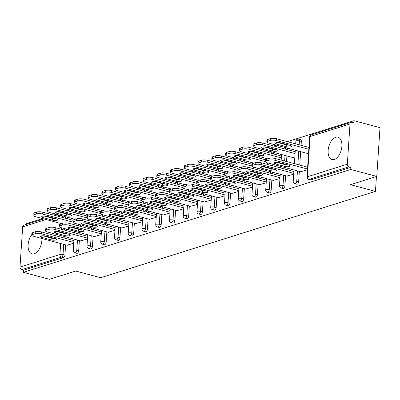 <?xml version="1.0" encoding="UTF-8"?>
<svg xmlns="http://www.w3.org/2000/svg" width="400" height="400" viewBox="0 0 400 400"><rect width="100%" height="100%" fill="white"/><g stroke="black" fill="none" stroke-linecap="round" stroke-linejoin="round"><path stroke-width="0.6" d="M335.74 137.305A11.565 6.455 -75 0 0 328.355 148.64A11.565 6.455 -75 0 0 332.01 159.565A11.565 6.455 -75 0 0 334.265 159.48A11.565 6.455 -75 0 0 341.655 148.14A11.565 6.455 -75 0 0 337.995 137.22A11.565 6.455 -75 0 0 335.74 137.305M38.085 231.52A11.565 6.455 -75 0 0 37.99 231.495A11.565 6.455 -75 0 0 35.735 231.58A11.565 6.455 -75 0 0 34.725 232.01M31.78 234.66A11.565 6.455 -75 0 0 28.085 246.195A11.565 6.455 -75 0 0 32.005 253.84A11.565 6.455 -75 0 0 34.26 253.755A11.565 6.455 -75 0 0 41.89 238.505M353.97 120.705L353.825 122.84L351.925 122.33A2.225 1.74 72.6 0 0 351.115 122.34A2.225 1.74 72.6 0 0 350 123.985L347.33 164.21A2.225 1.74 72.6 0 0 348.97 166.82L350.87 167.33L350.73 169.465L376.76 176.43L380 127.675L353.97 120.705L287.35 141.64M282.225 143.25L281.4 143.51M276.275 145.12L273.6 145.96M268.475 147.57L267.655 147.83M262.525 149.44L259.855 150.28M254.725 151.89L253.905 152.15M248.78 153.76L246.105 154.6M240.98 156.215L240.155 156.47M235.03 158.08L232.355 158.92M227.23 160.535L226.405 160.79M221.28 162.405L218.605 163.245M213.48 164.855L212.66 165.11M207.53 166.725L204.86 167.565M199.73 169.175L198.91 169.435M193.785 171.045L191.11 171.885M185.985 173.495L185.16 173.755M180.035 175.365L177.36 176.205M172.235 177.815L171.41 178.075M166.285 179.685L163.61 180.525M158.485 182.135L157.665 182.395M152.535 184.005L149.865 184.845M144.735 186.455L143.915 186.715M138.785 188.325L136.115 189.165M130.985 190.775L130.165 191.035M125.04 192.645L122.365 193.485M117.24 195.095L116.415 195.355M111.29 196.965L108.615 197.805M103.49 199.42L102.665 199.675M97.54 201.285L94.865 202.125M89.74 203.74L88.92 203.995M83.79 205.61L81.12 206.45M75.99 208.06L75.17 208.315M70.045 209.93L67.37 210.77M62.245 212.38L61.42 212.64M56.295 214.25L53.62 215.09M48.495 216.7L47.67 216.96M42.545 218.57L26.64 223.57L26.59 224.32M376.76 176.43L350.5 184.685L375.46 191.37L376.445 176.53M375.46 191.37L100.66 277.725L75.695 271.04L49.435 279.295L23.4 272.325L23.545 270.19L63.47 257.645L61.565 257.135L21.64 269.685L23.545 270.19M21.64 269.685A2.225 1.74 -107.4 0 1 20 267.075L22.67 226.845A2.225 1.74 -107.4 0 1 23.79 225.2L43.81 218.91M350.73 169.465L23.4 272.325M73.72 243.29L66.925 245.205M301.335 141.42L299.43 140.91A2.225 1.24 105 0 0 298.685 139.18L300.585 139.69A2.225 1.24 105 0 1 301.335 141.42L301.075 145.315M300.655 151.65L299.765 165.075M299.34 171.405L298.66 181.65A2.225 1.24 105 0 1 297.2 184.195A2.225 1.24 105 0 1 296.765 184.215L294.865 183.705A2.225 1.24 105 0 0 295.295 183.69A2.225 1.24 -75 0 0 296.76 181.14L298.66 181.65M350.87 167.33L310.945 179.875A2.225 1.24 105 0 1 310.515 179.895L308.61 179.385A2.225 1.24 105 0 0 309.045 179.365L310.945 179.875M67.47 213.78A2.225 1.24 105 0 1 67.575 214.185M67.445 217.235L67.345 218.765M66.655 229.13L66.555 230.66M66.36 233.59L66.335 233.955M66.135 236.995L66.03 238.52M65.61 244.855L64.93 255.1A2.225 1.24 105 0 1 63.47 257.645M286.905 176.08L293.7 174.16M273.7 148.97A2.225 1.24 105 0 1 273.81 149.38M273.68 152.425L273.575 153.955M272.89 164.325L272.785 165.85M272.595 168.785L272.57 169.145M272.365 172.185L272.265 173.715M271.845 180.045L271.165 190.29A2.225 1.24 105 0 1 269.7 192.84A2.225 1.24 105 0 1 269.265 192.855L267.365 192.345A2.225 1.24 105 0 0 267.8 192.33A2.225 1.24 -75 0 0 269.26 189.78L271.165 190.29M259.41 184.72L266.2 182.805M246.205 157.61A2.225 1.24 105 0 1 246.31 158.02M246.18 161.07L246.08 162.595M245.39 172.965L245.29 174.495M245.095 177.425L245.07 177.79M244.87 180.825L244.765 182.355M244.345 188.69L243.665 198.93A2.225 1.24 105 0 1 242.205 201.48A2.225 1.24 105 0 1 241.77 201.495L239.865 200.985A2.225 1.24 105 0 0 240.3 200.97A2.225 1.24 -75 0 0 241.765 198.42L243.665 198.93M231.91 193.36L238.705 191.445M218.705 166.255A2.225 1.24 105 0 1 218.815 166.66M218.685 169.71L218.58 171.24M217.895 181.605L217.79 183.135M217.595 186.065L217.575 186.43M217.37 189.47L217.27 190.995M216.85 197.33L216.17 207.57A2.225 1.24 105 0 1 214.705 210.12A2.225 1.24 105 0 1 214.27 210.135L212.37 209.625A2.225 1.24 105 0 0 212.805 209.61A2.225 1.24 -75 0 0 214.265 207.065L216.17 207.57M204.415 202L211.205 200.085M191.21 174.895A2.225 1.24 105 0 1 191.315 175.3M191.185 178.35L191.085 179.88M190.395 190.245L190.295 191.775M190.1 194.705L190.075 195.07M189.875 198.11L189.77 199.635M189.35 205.97L188.67 216.215A2.225 1.24 105 0 1 187.205 218.76A2.225 1.24 105 0 1 186.775 218.775L184.87 218.27A2.225 1.24 105 0 0 185.305 218.25A2.225 1.24 -75 0 0 186.77 215.705L188.67 216.215M176.915 210.645L183.71 208.725M163.71 183.535A2.225 1.24 105 0 1 163.815 183.945M163.69 186.99L163.585 188.52M162.9 198.89L162.795 200.415M162.6 203.35L162.58 203.71M162.375 206.75L162.275 208.28M161.855 214.61L161.175 224.855A2.225 1.24 105 0 1 159.71 227.4A2.225 1.24 105 0 1 159.275 227.42L157.375 226.91A2.225 1.24 105 0 0 157.81 226.895A2.225 1.24 -75 0 0 159.27 224.345L161.175 224.855M149.42 219.285L156.21 217.365M136.21 192.175A2.225 1.24 105 0 1 136.32 192.585M136.19 195.63L136.09 197.16M135.4 207.53L135.3 209.055M135.105 211.99L135.08 212.35M134.88 215.39L134.775 216.92M134.355 223.255L133.675 233.495A2.225 1.24 105 0 1 132.21 236.045A2.225 1.24 105 0 1 131.78 236.06L129.875 235.55A2.225 1.24 105 0 0 130.31 235.535A2.225 1.24 -75 0 0 131.775 232.985L133.675 233.495M121.92 227.925L128.715 226.01M108.715 200.815A2.225 1.24 105 0 1 108.82 201.225M108.695 204.275L108.59 205.8M107.905 216.17L107.8 217.7M107.605 220.63L107.58 220.995M107.38 224.03L107.28 225.56M106.86 231.895L106.18 242.135A2.225 1.24 105 0 1 104.715 244.685A2.225 1.24 105 0 1 104.28 244.7L102.38 244.19A2.225 1.24 105 0 0 102.81 244.175A2.225 1.24 -75 0 0 104.275 241.625L106.18 242.135M94.425 236.565L101.215 234.65M81.215 209.46A2.225 1.24 105 0 1 81.325 209.865M81.195 212.915L81.095 214.445M80.405 224.81L80.305 226.34M80.11 229.27L80.085 229.635M79.885 232.675L79.78 234.2M79.36 240.535L78.68 250.78A2.225 1.24 105 0 1 77.215 253.325A2.225 1.24 105 0 1 76.785 253.34L74.88 252.83A2.225 1.24 105 0 0 75.315 252.815A2.225 1.24 -75 0 0 76.78 250.27L78.68 250.78M80.675 240.885L87.465 238.97M94.965 205.135A2.225 1.24 105 0 1 95.075 205.545M94.945 208.595L94.84 210.12M94.155 220.49L94.05 222.02M93.86 224.95L93.835 225.315M93.63 228.35L93.53 229.88M93.11 236.215L92.43 246.455A2.225 1.24 105 0 1 90.965 249.005A2.225 1.24 105 0 1 90.53 249.02L88.63 248.51A2.225 1.24 105 0 0 89.065 248.495A2.225 1.24 -75 0 0 90.525 245.95L92.43 246.455M108.17 232.245L114.965 230.33M122.465 196.495A2.225 1.24 105 0 1 122.57 196.905M122.44 199.955L122.34 201.48M121.65 211.85L121.55 213.38M121.355 216.31L121.33 216.67M121.13 219.71L121.03 221.24M120.605 227.575L119.925 237.815A2.225 1.24 105 0 1 118.465 240.365A2.225 1.24 105 0 1 118.03 240.38L116.13 239.87A2.225 1.24 105 0 0 116.56 239.855A2.225 1.24 -75 0 0 118.025 237.305L119.925 237.815M135.67 223.605L142.465 221.69M149.96 187.855A2.225 1.24 105 0 1 150.07 188.265M149.94 191.31L149.84 192.84M149.15 203.21L149.05 204.735M148.855 207.67L148.83 208.03M148.625 211.07L148.525 212.6M148.105 218.93L147.425 229.175A2.225 1.24 105 0 1 145.96 231.725A2.225 1.24 105 0 1 145.525 231.74L143.625 231.23A2.225 1.24 105 0 0 144.06 231.215A2.225 1.24 -75 0 0 145.525 228.665L147.425 229.175M163.17 214.965L169.96 213.045M177.46 179.215A2.225 1.24 105 0 1 177.565 179.625M177.435 182.67L177.335 184.2M176.645 194.565L176.545 196.095M176.35 199.025L176.325 199.39M176.125 202.43L176.025 203.96M175.605 210.29L174.92 220.535A2.225 1.24 105 0 1 173.46 223.08A2.225 1.24 105 0 1 173.025 223.1L171.125 222.59A2.225 1.24 105 0 0 171.555 222.57A2.225 1.24 -75 0 0 173.02 220.025L174.92 220.535M190.665 206.32L197.46 204.405M204.955 170.575A2.225 1.24 105 0 1 205.065 170.98M204.935 174.03L204.835 175.56M204.145 185.925L204.045 187.455M203.85 190.385L203.825 190.75M203.62 193.79L203.52 195.315M203.1 201.65L202.42 211.895A2.225 1.24 105 0 1 200.955 214.44A2.225 1.24 105 0 1 200.525 214.455L198.62 213.95A2.225 1.24 105 0 0 199.055 213.93A2.225 1.24 -75 0 0 200.52 211.385L202.42 211.895M218.165 197.68L224.955 195.765M232.455 161.93A2.225 1.24 105 0 1 232.56 162.34M232.43 165.39L232.33 166.915M231.64 177.285L231.54 178.815M231.345 181.745L231.32 182.11M231.12 185.145L231.02 186.675M230.6 193.01L229.92 203.25A2.225 1.24 105 0 1 228.455 205.8A2.225 1.24 105 0 1 228.02 205.815L226.12 205.305A2.225 1.24 105 0 0 226.55 205.29A2.225 1.24 -75 0 0 228.015 202.745L229.92 203.25M245.66 189.04L252.455 187.125M259.95 153.29A2.225 1.24 105 0 1 260.06 153.7M259.93 156.75L259.83 158.275M259.14 168.645L259.04 170.175M258.845 173.105L258.82 173.465M258.62 176.505L258.515 178.035M258.095 184.37L257.415 194.61A2.225 1.24 105 0 1 255.95 197.16A2.225 1.24 105 0 1 255.52 197.175L253.615 196.665A2.225 1.24 105 0 0 254.05 196.65A2.225 1.24 -75 0 0 255.515 194.1L257.415 194.61M273.16 180.4L279.95 178.48M287.45 144.65A2.225 1.24 105 0 1 287.555 145.06M287.43 148.105L287.325 149.635M286.905 155.97L286.535 161.53M286.34 164.465L286.315 164.825M286.115 167.865L286.015 169.395M285.595 175.725L284.915 185.97A2.225 1.24 105 0 1 283.45 188.515A2.225 1.24 105 0 1 283.015 188.535L281.115 188.025A2.225 1.24 105 0 0 281.545 188.01A2.225 1.24 -75 0 0 283.01 185.46L284.915 185.97M300.655 171.76L307.45 169.84M54.27 238.355A3.41 0.945 3.8 0 1 51.25 238.025L42.77 235.755M32.74 232.635L32.62 234.485A4.45 1.235 -176.2 0 0 31.745 235.145L31.87 233.295A4.45 1.235 3.8 0 1 32.74 232.635L35.3 231.83A4.45 1.235 3.8 0 1 41.51 231.955L41.385 233.805L73.775 242.475M73.895 240.625L41.51 231.955M67.3 245.305L33.54 236.27A4.45 1.235 -176.2 0 1 31.745 235.145M32.62 234.485L35.175 233.68L35.3 231.83M45.79 236.085L55.18 238.6A3.41 0.945 3.8 0 1 56.555 239.465A3.41 0.945 3.8 0 1 54.655 240.18A3.41 0.945 3.8 0 1 51.125 239.875L41.735 237.36A3.41 0.945 3.8 0 1 40.36 236.495A3.41 0.945 3.8 0 1 42.26 235.78A3.41 0.945 3.8 0 1 45.79 236.085M41.385 233.805A4.45 1.235 -176.2 0 0 35.175 233.68M56.495 218.84L47.1 216.325A3.41 0.945 -176.2 0 0 43.575 216.02A3.41 0.945 -176.2 0 0 41.675 216.74A3.41 0.945 -176.2 0 0 43.05 217.6L52.44 220.115A3.41 0.945 -176.2 0 0 55.97 220.42A3.41 0.945 -176.2 0 0 57.87 219.705A3.41 0.945 -176.2 0 0 56.495 218.84M72.995 222.155L42.695 214.045A4.45 1.235 -176.2 0 0 36.485 213.92L33.93 214.725A4.45 1.235 -176.2 0 0 33.06 215.385A4.45 1.235 -176.2 0 0 34.855 216.51L61.42 223.625M73.12 220.31L42.82 212.195L42.695 214.045M36.485 213.92L36.61 212.075L34.055 212.875L33.93 214.725M44.08 215.995L52.56 218.27A3.41 0.945 -176.2 0 0 55.585 218.6M36.61 212.075A4.45 1.235 3.8 0 1 42.82 212.195M33.06 215.385L33.18 213.535A4.45 1.235 3.8 0 1 34.055 212.875M68.02 234.035A3.41 0.945 3.8 0 1 65 233.705L56.52 231.435M46.49 228.315L46.37 230.16A4.45 1.235 -176.2 0 0 45.495 230.82L45.62 228.975A4.45 1.235 3.8 0 1 46.49 228.315L49.045 227.51A4.45 1.235 3.8 0 1 55.255 227.635L55.135 229.485L87.52 238.155M87.645 236.305L55.255 227.635M81.05 240.985L47.29 231.95A4.45 1.235 -176.2 0 1 45.495 230.82M46.37 230.16L48.925 229.36L49.045 227.51M59.54 231.765L68.93 234.28A3.41 0.945 3.8 0 1 70.305 235.145A3.41 0.945 3.8 0 1 68.405 235.86A3.41 0.945 3.8 0 1 64.875 235.555L55.485 233.04A3.41 0.945 3.8 0 1 54.11 232.175A3.41 0.945 3.8 0 1 56.01 231.46A3.41 0.945 3.8 0 1 59.54 231.765M55.135 229.485A4.45 1.235 -176.2 0 0 48.925 229.36M81.77 229.715A3.41 0.945 3.8 0 1 78.745 229.385L70.265 227.115M60.24 223.995L60.115 225.84A4.45 1.235 -176.2 0 0 59.245 226.5L59.365 224.655A4.45 1.235 3.8 0 1 60.24 223.995L62.795 223.19A4.45 1.235 3.8 0 1 69.005 223.315L68.885 225.165L101.27 233.835M101.395 231.985L69.005 223.315M94.8 236.665L61.04 227.625A4.45 1.235 -176.2 0 1 59.245 226.5M60.115 225.84L62.675 225.04L62.795 223.19M73.29 227.445L82.68 229.96A3.41 0.945 3.8 0 1 84.055 230.82A3.41 0.945 3.8 0 1 82.155 231.54A3.41 0.945 3.8 0 1 78.625 231.235L69.235 228.72A3.41 0.945 3.8 0 1 67.86 227.855A3.41 0.945 3.8 0 1 69.76 227.14A3.41 0.945 3.8 0 1 73.29 227.445M68.885 225.165A4.45 1.235 -176.2 0 0 62.675 225.04M95.515 225.395A3.41 0.945 3.8 0 1 92.495 225.065L84.015 222.795M73.99 219.675L73.865 221.52A4.45 1.235 -176.2 0 0 72.995 222.18L73.115 220.335A4.45 1.235 3.8 0 1 73.99 219.675L76.545 218.87A4.45 1.235 3.8 0 1 82.755 218.995L82.63 220.84L115.02 229.515M115.14 227.665L82.755 218.995M108.545 232.345L74.79 223.305A4.45 1.235 -176.2 0 1 72.995 222.18M73.865 221.52L76.42 220.72L76.545 218.87M87.035 223.125L96.425 225.64A3.41 0.945 3.8 0 1 97.805 226.5A3.41 0.945 3.8 0 1 95.9 227.22A3.41 0.945 3.8 0 1 92.375 226.91L82.985 224.4A3.41 0.945 3.8 0 1 81.605 223.535A3.41 0.945 3.8 0 1 83.505 222.82A3.41 0.945 3.8 0 1 87.035 223.125M82.63 220.84A4.45 1.235 -176.2 0 0 76.42 220.72M109.265 221.075A3.41 0.945 3.8 0 1 106.245 220.745L97.765 218.475M87.735 215.355L87.615 217.2A4.45 1.235 -176.2 0 0 86.74 217.86L86.865 216.015A4.45 1.235 3.8 0 1 87.735 215.355L90.295 214.55A4.45 1.235 3.8 0 1 96.505 214.675L96.38 216.52L128.77 225.195M128.89 223.345L96.505 214.675M122.295 228.025L88.535 218.985A4.45 1.235 -176.2 0 1 86.74 217.86M87.615 217.2L90.17 216.4L90.295 214.55M100.785 218.805L110.175 221.32A3.41 0.945 3.8 0 1 111.55 222.18A3.41 0.945 3.8 0 1 109.65 222.895A3.41 0.945 3.8 0 1 106.12 222.59L96.73 220.08A3.41 0.945 3.8 0 1 95.355 219.215A3.41 0.945 3.8 0 1 97.255 218.5A3.41 0.945 3.8 0 1 100.785 218.805M96.38 216.52A4.45 1.235 -176.2 0 0 90.17 216.4M123.015 216.755A3.41 0.945 3.8 0 1 119.995 216.425L111.515 214.155M101.485 211.03L101.365 212.88A4.45 1.235 -176.2 0 0 100.49 213.54L100.615 211.69A4.45 1.235 3.8 0 1 101.485 211.03L104.04 210.23A4.45 1.235 3.8 0 1 110.25 210.355L110.13 212.2L142.515 220.875M142.64 219.025L110.25 210.355M136.045 223.705L102.285 214.665A4.45 1.235 -176.2 0 1 100.49 213.54M101.365 212.88L103.92 212.075L104.04 210.23M114.535 214.485L123.925 216.995A3.41 0.945 3.8 0 1 125.3 217.86A3.41 0.945 3.8 0 1 123.4 218.575A3.41 0.945 3.8 0 1 119.87 218.27L110.48 215.755A3.41 0.945 3.8 0 1 109.105 214.895A3.41 0.945 3.8 0 1 111.005 214.18A3.41 0.945 3.8 0 1 114.535 214.485M110.13 212.2A4.45 1.235 -176.2 0 0 103.92 212.075M70.24 214.52L60.85 212.005A3.41 0.945 -176.2 0 0 57.32 211.7A3.41 0.945 -176.2 0 0 55.42 212.42A3.41 0.945 -176.2 0 0 56.795 213.28L66.19 215.795A3.41 0.945 -176.2 0 0 69.715 216.1A3.41 0.945 -176.2 0 0 71.62 215.385A3.41 0.945 -176.2 0 0 70.24 214.52M86.745 217.835L56.445 209.725A4.45 1.235 -176.2 0 0 50.235 209.6L47.68 210.405A4.45 1.235 -176.2 0 0 46.81 211.065A4.45 1.235 -176.2 0 0 48.6 212.19L75.17 219.305M86.865 215.99L56.57 207.875L56.445 209.725M50.235 209.6L50.36 207.755L47.805 208.555L47.68 210.405M57.83 211.675L66.31 213.945A3.41 0.945 -176.2 0 0 69.33 214.275M50.36 207.755A4.45 1.235 3.8 0 1 56.57 207.875M46.81 211.065L46.93 209.215A4.45 1.235 3.8 0 1 47.805 208.555M83.99 210.2L74.6 207.685A3.41 0.945 -176.2 0 0 71.07 207.38A3.41 0.945 -176.2 0 0 69.17 208.095A3.41 0.945 -176.2 0 0 70.545 208.96L79.935 211.475A3.41 0.945 -176.2 0 0 83.465 211.78A3.41 0.945 -176.2 0 0 85.365 211.065A3.41 0.945 -176.2 0 0 83.99 210.2M100.495 213.515L70.195 205.405A4.45 1.235 -176.2 0 0 63.985 205.28L61.43 206.085A4.45 1.235 -176.2 0 0 60.555 206.745A4.45 1.235 -176.2 0 0 62.35 207.87L88.92 214.98M100.615 211.67L70.32 203.555L70.195 205.405M63.985 205.28L64.11 203.43L61.55 204.235L61.43 206.085M71.58 207.355L80.06 209.625A3.41 0.945 -176.2 0 0 83.08 209.955M64.11 203.43A4.45 1.235 3.8 0 1 70.32 203.555M60.555 206.745L60.68 204.895A4.45 1.235 3.8 0 1 61.55 204.235M97.74 205.88L88.35 203.365A3.41 0.945 -176.2 0 0 84.82 203.06A3.41 0.945 -176.2 0 0 82.92 203.775A3.41 0.945 -176.2 0 0 84.295 204.64L93.685 207.155A3.41 0.945 -176.2 0 0 97.215 207.46A3.41 0.945 -176.2 0 0 99.115 206.745A3.41 0.945 -176.2 0 0 97.74 205.88M114.24 209.195L83.945 201.085A4.45 1.235 -176.2 0 0 77.735 200.96L75.18 201.765A4.45 1.235 -176.2 0 0 74.305 202.425A4.45 1.235 -176.2 0 0 76.1 203.55L102.665 210.66M114.365 207.35L84.065 199.235L83.945 201.085M77.735 200.96L77.855 199.11L75.3 199.915L75.18 201.765M85.33 203.035L93.81 205.305A3.41 0.945 -176.2 0 0 96.83 205.635M77.855 199.11A4.45 1.235 3.8 0 1 84.065 199.235M74.305 202.425L74.43 200.575A4.45 1.235 3.8 0 1 75.3 199.915M111.49 201.56L102.1 199.045A3.41 0.945 -176.2 0 0 98.57 198.74A3.41 0.945 -176.2 0 0 96.67 199.455A3.41 0.945 -176.2 0 0 98.045 200.32L107.435 202.835A3.41 0.945 -176.2 0 0 110.965 203.14A3.41 0.945 -176.2 0 0 112.865 202.42A3.41 0.945 -176.2 0 0 111.49 201.56M127.99 204.875L97.695 196.765A4.45 1.235 -176.2 0 0 91.485 196.64L88.925 197.44A4.45 1.235 -176.2 0 0 88.055 198.1A4.45 1.235 -176.2 0 0 89.85 199.23L116.415 206.34M128.115 203.025L97.815 194.915L97.695 196.765M91.485 196.64L91.605 194.79L89.05 195.595L88.925 197.44M99.075 198.715L107.555 200.985A3.41 0.945 -176.2 0 0 110.58 201.315M91.605 194.79A4.45 1.235 3.8 0 1 97.815 194.915M88.055 198.1L88.175 196.255A4.45 1.235 3.8 0 1 89.05 195.595M125.235 197.24L115.845 194.725A3.41 0.945 -176.2 0 0 112.315 194.42A3.41 0.945 -176.2 0 0 110.415 195.135A3.41 0.945 -176.2 0 0 111.795 196L121.185 198.515A3.41 0.945 -176.2 0 0 124.71 198.82A3.41 0.945 -176.2 0 0 126.615 198.1A3.41 0.945 -176.2 0 0 125.235 197.24M141.74 200.555L111.44 192.445A4.45 1.235 -176.2 0 0 105.23 192.32L102.675 193.12A4.45 1.235 -176.2 0 0 101.805 193.78A4.45 1.235 -176.2 0 0 103.6 194.905L130.165 202.02M141.865 198.705L111.565 190.595L111.44 192.445M105.23 192.32L105.355 190.47L102.8 191.275L102.675 193.12M112.825 194.395L121.305 196.665A3.41 0.945 -176.2 0 0 124.325 196.995M105.355 190.47A4.45 1.235 3.8 0 1 111.565 190.595M101.805 193.78L101.925 191.935A4.45 1.235 3.8 0 1 102.8 191.275M136.765 212.435A3.41 0.945 3.8 0 1 133.74 212.105L125.26 209.83M115.235 206.71L115.11 208.56A4.45 1.235 -176.2 0 0 114.24 209.22L114.365 207.37A4.45 1.235 3.8 0 1 115.235 206.71L117.79 205.91A4.45 1.235 3.8 0 1 124 206.035L123.88 207.88L156.265 216.55M156.39 214.705L124 206.035M149.795 219.385L116.035 210.345A4.45 1.235 -176.2 0 1 114.24 209.22M115.11 208.56L117.67 207.755L117.79 205.91M128.285 210.165L137.675 212.675A3.41 0.945 3.8 0 1 139.05 213.54A3.41 0.945 3.8 0 1 137.15 214.255A3.41 0.945 3.8 0 1 133.62 213.95L124.23 211.435A3.41 0.945 3.8 0 1 122.855 210.575A3.41 0.945 3.8 0 1 124.755 209.855A3.41 0.945 3.8 0 1 128.285 210.165M123.88 207.88A4.45 1.235 -176.2 0 0 117.67 207.755M138.985 192.92L129.595 190.405A3.41 0.945 -176.2 0 0 126.065 190.1A3.41 0.945 -176.2 0 0 124.165 190.815A3.41 0.945 -176.2 0 0 125.54 191.68L134.93 194.19A3.41 0.945 -176.2 0 0 138.46 194.5A3.41 0.945 -176.2 0 0 140.36 193.78A3.41 0.945 -176.2 0 0 138.985 192.92M155.49 196.235L125.19 188.12A4.45 1.235 -176.2 0 0 118.98 188L116.425 188.8A4.45 1.235 -176.2 0 0 115.55 189.46A4.45 1.235 -176.2 0 0 117.345 190.585L143.915 197.7M155.61 194.385L125.315 186.275L125.19 188.12M118.98 188L119.105 186.15L116.545 186.955L116.425 188.8M126.575 190.075L135.055 192.345A3.41 0.945 -176.2 0 0 138.075 192.675M119.105 186.15A4.45 1.235 3.8 0 1 125.315 186.275M115.55 189.46L115.675 187.615A4.45 1.235 3.8 0 1 116.545 186.955M150.51 208.115A3.41 0.945 3.8 0 1 147.49 207.78L139.01 205.51M128.985 202.39L128.86 204.24A4.45 1.235 -176.2 0 0 127.99 204.9L128.11 203.05A4.45 1.235 3.8 0 1 128.985 202.39L131.54 201.59A4.45 1.235 3.8 0 1 137.75 201.71L137.625 203.56L170.015 212.23M170.135 210.385L137.75 201.71M163.54 215.065L129.785 206.025A4.45 1.235 -176.2 0 1 127.99 204.9M128.86 204.24L131.415 203.435L131.54 201.59M142.03 205.84L151.42 208.355A3.41 0.945 3.8 0 1 152.8 209.22A3.41 0.945 3.8 0 1 150.9 209.935A3.41 0.945 3.8 0 1 147.37 209.63L137.98 207.115A3.41 0.945 3.8 0 1 136.6 206.255A3.41 0.945 3.8 0 1 138.505 205.535A3.41 0.945 3.8 0 1 142.03 205.84M137.625 203.56A4.45 1.235 -176.2 0 0 131.415 203.435M152.735 188.6L143.345 186.085A3.41 0.945 -176.2 0 0 139.815 185.78A3.41 0.945 -176.2 0 0 137.915 186.495A3.41 0.945 -176.2 0 0 139.29 187.36L148.68 189.87A3.41 0.945 -176.2 0 0 152.21 190.175A3.41 0.945 -176.2 0 0 154.11 189.46A3.41 0.945 -176.2 0 0 152.735 188.6M169.235 191.915L138.94 183.8A4.45 1.235 -176.2 0 0 132.73 183.68L130.175 184.48A4.45 1.235 -176.2 0 0 129.3 185.14A4.45 1.235 -176.2 0 0 131.095 186.265L157.66 193.38M169.36 190.065L139.06 181.955L138.94 183.8M132.73 183.68L132.85 181.83L130.295 182.635L130.175 184.48M140.325 185.755L148.805 188.025A3.41 0.945 -176.2 0 0 151.825 188.355M132.85 181.83A4.45 1.235 3.8 0 1 139.06 181.955M129.3 185.14L129.425 183.295A4.45 1.235 3.8 0 1 130.295 182.635M164.26 203.79A3.41 0.945 3.8 0 1 161.24 203.46L152.76 201.19M142.735 198.07L142.61 199.92A4.45 1.235 -176.2 0 0 141.735 200.58L141.86 198.73A4.45 1.235 3.8 0 1 142.735 198.07L145.29 197.27A4.45 1.235 3.8 0 1 151.5 197.39L151.375 199.24L183.765 207.91M183.885 206.065L151.5 197.39M177.29 210.745L143.53 201.705A4.45 1.235 -176.2 0 1 141.735 200.58M142.61 199.92L145.165 199.115L145.29 197.27M155.78 201.52L165.17 204.035A3.41 0.945 3.8 0 1 166.545 204.9A3.41 0.945 3.8 0 1 164.645 205.615A3.41 0.945 3.8 0 1 161.115 205.31L151.725 202.795A3.41 0.945 3.8 0 1 150.35 201.935A3.41 0.945 3.8 0 1 152.25 201.215A3.41 0.945 3.8 0 1 155.78 201.52M151.375 199.24A4.45 1.235 -176.2 0 0 145.165 199.115M166.485 184.275L157.095 181.765A3.41 0.945 -176.2 0 0 153.565 181.46A3.41 0.945 -176.2 0 0 151.665 182.175A3.41 0.945 -176.2 0 0 153.04 183.035L162.43 185.55A3.41 0.945 -176.2 0 0 165.96 185.855A3.41 0.945 -176.2 0 0 167.86 185.14A3.41 0.945 -176.2 0 0 166.485 184.275M182.985 187.595L152.69 179.48A4.45 1.235 -176.2 0 0 146.48 179.355L143.92 180.16A4.45 1.235 -176.2 0 0 143.05 180.82A4.45 1.235 -176.2 0 0 144.845 181.945L171.41 189.06M183.11 185.745L152.81 177.635L152.69 179.48M146.48 179.355L146.6 177.51L144.045 178.31L143.92 180.16M154.07 181.435L162.55 183.705A3.41 0.945 -176.2 0 0 165.575 184.035M146.6 177.51A4.45 1.235 3.8 0 1 152.81 177.635M143.05 180.82L143.175 178.97A4.45 1.235 3.8 0 1 144.045 178.31M178.01 199.47A3.41 0.945 3.8 0 1 174.99 199.14L166.51 196.87M156.48 193.75L156.36 195.6A4.45 1.235 -176.2 0 0 155.485 196.26L155.61 194.41A4.45 1.235 3.8 0 1 156.48 193.75L159.035 192.945A4.45 1.235 3.8 0 1 165.245 193.07L165.125 194.92L197.51 203.59M197.635 201.745L165.245 193.07M191.04 206.42L157.28 197.385A4.45 1.235 -176.2 0 1 155.485 196.26M156.36 195.6L158.915 194.795L159.035 192.945M169.53 197.2L178.92 199.715A3.41 0.945 3.8 0 1 180.295 200.58A3.41 0.945 3.8 0 1 178.395 201.295A3.41 0.945 3.8 0 1 174.865 200.99L165.475 198.475A3.41 0.945 3.8 0 1 164.1 197.61A3.41 0.945 3.8 0 1 166 196.895A3.41 0.945 3.8 0 1 169.53 197.2M165.125 194.92A4.45 1.235 -176.2 0 0 158.915 194.795M180.235 179.955L170.84 177.445A3.41 0.945 -176.2 0 0 167.315 177.135A3.41 0.945 -176.2 0 0 165.41 177.855A3.41 0.945 -176.2 0 0 166.79 178.715L176.18 181.23A3.41 0.945 -176.2 0 0 179.71 181.535A3.41 0.945 -176.2 0 0 181.61 180.82A3.41 0.945 -176.2 0 0 180.235 179.955M196.735 183.27L166.435 175.16A4.45 1.235 -176.2 0 0 160.225 175.035L157.67 175.84A4.45 1.235 -176.2 0 0 156.8 176.5A4.45 1.235 -176.2 0 0 158.595 177.625L185.16 184.74M196.86 181.425L166.56 173.31L166.435 175.16M160.225 175.035L160.35 173.19L157.795 173.99L157.67 175.84M167.82 177.11L176.3 179.385A3.41 0.945 -176.2 0 0 179.32 179.715M160.35 173.19A4.45 1.235 3.8 0 1 166.56 173.31M156.8 176.5L156.92 174.65A4.45 1.235 3.8 0 1 157.795 173.99M191.76 195.15A3.41 0.945 3.8 0 1 188.74 194.82L180.255 192.55M170.23 189.43L170.11 191.28A4.45 1.235 -176.2 0 0 169.235 191.94L169.36 190.09A4.45 1.235 3.8 0 1 170.23 189.43L172.785 188.625A4.45 1.235 3.8 0 1 178.995 188.75L178.875 190.6L211.26 199.27M211.385 197.42L178.995 188.75M204.79 202.1L171.03 193.065A4.45 1.235 -176.2 0 1 169.235 191.94M170.11 191.28L172.665 190.475L172.785 188.625M183.28 192.88L192.67 195.395A3.41 0.945 3.8 0 1 194.045 196.26A3.41 0.945 3.8 0 1 192.145 196.975A3.41 0.945 3.8 0 1 188.615 196.67L179.225 194.155A3.41 0.945 3.8 0 1 177.85 193.29A3.41 0.945 3.8 0 1 179.75 192.575A3.41 0.945 3.8 0 1 183.28 192.88M178.875 190.6A4.45 1.235 -176.2 0 0 172.665 190.475M193.98 175.635L184.59 173.12A3.41 0.945 -176.2 0 0 181.06 172.815A3.41 0.945 -176.2 0 0 179.16 173.535A3.41 0.945 -176.2 0 0 180.535 174.395L189.925 176.91A3.41 0.945 -176.2 0 0 193.455 177.215A3.41 0.945 -176.2 0 0 195.355 176.5A3.41 0.945 -176.2 0 0 193.98 175.635M210.485 178.95L180.185 170.84A4.45 1.235 -176.2 0 0 173.975 170.715L171.42 171.52A4.45 1.235 -176.2 0 0 170.55 172.18A4.45 1.235 -176.2 0 0 172.34 173.305L198.91 180.42M210.605 177.105L180.31 168.99L180.185 170.84M173.975 170.715L174.1 168.87L171.545 169.67L171.42 171.52M181.57 172.79L190.05 175.06A3.41 0.945 -176.2 0 0 193.07 175.395M174.1 168.87A4.45 1.235 3.8 0 1 180.31 168.99M170.55 172.18L170.67 170.33A4.45 1.235 3.8 0 1 171.545 169.67M205.51 190.83A3.41 0.945 3.8 0 1 202.485 190.5L194.005 188.23M183.98 185.11L183.855 186.955A4.45 1.235 -176.2 0 0 182.985 187.615L183.105 185.77A4.45 1.235 3.8 0 1 183.98 185.11L186.535 184.305A4.45 1.235 3.8 0 1 192.745 184.43L192.62 186.28L225.01 194.95M225.135 193.1L192.745 184.43M218.535 197.78L184.78 188.745A4.45 1.235 -176.2 0 1 182.985 187.615M183.855 186.955L186.41 186.155L186.535 184.305M197.025 188.56L206.42 191.075A3.41 0.945 3.8 0 1 207.795 191.935A3.41 0.945 3.8 0 1 205.895 192.655A3.41 0.945 3.8 0 1 202.365 192.35L192.975 189.835A3.41 0.945 3.8 0 1 191.6 188.97A3.41 0.945 3.8 0 1 193.5 188.255A3.41 0.945 3.8 0 1 197.025 188.56M192.62 186.28A4.45 1.235 -176.2 0 0 186.41 186.155M207.73 171.315L198.34 168.8A3.41 0.945 -176.2 0 0 194.81 168.495A3.41 0.945 -176.2 0 0 192.91 169.215A3.41 0.945 -176.2 0 0 194.285 170.075L203.675 172.59A3.41 0.945 -176.2 0 0 207.205 172.895A3.41 0.945 -176.2 0 0 209.105 172.18A3.41 0.945 -176.2 0 0 207.73 171.315M224.23 174.63L193.935 166.52A4.45 1.235 -176.2 0 0 187.725 166.395L185.17 167.2A4.45 1.235 -176.2 0 0 184.295 167.86A4.45 1.235 -176.2 0 0 186.09 168.985L212.655 176.095M224.355 172.785L194.06 164.67L193.935 166.52M187.725 166.395L187.85 164.55L185.29 165.35L185.17 167.2M195.32 168.47L203.8 170.74A3.41 0.945 -176.2 0 0 206.82 171.07M187.85 164.55A4.45 1.235 3.8 0 1 194.06 164.67M184.295 167.86L184.42 166.01A4.45 1.235 3.8 0 1 185.29 165.35M219.255 186.51A3.41 0.945 3.8 0 1 216.235 186.18L207.755 183.91M197.73 180.79L197.605 182.635A4.45 1.235 -176.2 0 0 196.735 183.295L196.855 181.45A4.45 1.235 3.8 0 1 197.73 180.79L200.285 179.985A4.45 1.235 3.8 0 1 206.495 180.11L206.37 181.955L238.76 190.63M238.88 188.78L206.495 180.11M232.285 193.46L198.525 184.42A4.45 1.235 -176.2 0 1 196.735 183.295M197.605 182.635L200.16 181.835L200.285 179.985M210.775 184.24L220.165 186.755A3.41 0.945 3.8 0 1 221.54 187.615A3.41 0.945 3.8 0 1 219.64 188.335A3.41 0.945 3.8 0 1 216.115 188.03L206.72 185.515A3.41 0.945 3.8 0 1 205.345 184.65A3.41 0.945 3.8 0 1 207.245 183.935A3.41 0.945 3.8 0 1 210.775 184.24M206.37 181.955A4.45 1.235 -176.2 0 0 200.16 181.835M221.48 166.995L212.09 164.48A3.41 0.945 -176.2 0 0 208.56 164.175A3.41 0.945 -176.2 0 0 206.66 164.89A3.41 0.945 -176.2 0 0 208.035 165.755L217.425 168.27A3.41 0.945 -176.2 0 0 220.955 168.575A3.41 0.945 -176.2 0 0 222.855 167.86A3.41 0.945 -176.2 0 0 221.48 166.995M237.98 170.31L207.685 162.2A4.45 1.235 -176.2 0 0 201.475 162.075L198.92 162.88A4.45 1.235 -176.2 0 0 198.045 163.54A4.45 1.235 -176.2 0 0 199.84 164.665L226.405 171.775M238.975 167.825L238.85 169.675L241.41 168.87L241.53 167.025L238.975 167.825A4.45 1.235 3.8 0 0 238.1 168.485L207.805 160.35L207.685 162.2M201.475 162.075L201.595 160.225L199.04 161.03L198.92 162.88M209.065 164.15L217.55 166.42A3.41 0.945 -176.2 0 0 220.57 166.75M201.595 160.225A4.45 1.235 3.8 0 1 207.805 160.35M198.045 163.54L198.17 161.69A4.45 1.235 3.8 0 1 199.04 161.03M233.005 182.19A3.41 0.945 3.8 0 1 229.985 181.86L221.505 179.59M211.475 176.47L211.355 178.315A4.45 1.235 -176.2 0 0 210.48 178.975L210.605 177.13A4.45 1.235 3.8 0 1 211.475 176.47L214.035 175.665A4.45 1.235 3.8 0 1 220.245 175.79L220.12 177.635L252.51 186.31M252.63 184.46L220.245 175.79M246.035 189.14L212.275 180.1A4.45 1.235 -176.2 0 1 210.48 178.975M211.355 178.315L213.91 177.515L214.035 175.665M224.525 179.92L233.915 182.435A3.41 0.945 3.8 0 1 235.29 183.295A3.41 0.945 3.8 0 1 233.39 184.015A3.41 0.945 3.8 0 1 229.86 183.705L220.47 181.195A3.41 0.945 3.8 0 1 219.095 180.33A3.41 0.945 3.8 0 1 220.995 179.615A3.41 0.945 3.8 0 1 224.525 179.92M220.12 177.635A4.45 1.235 -176.2 0 0 213.91 177.515M235.23 162.675L225.835 160.16A3.41 0.945 -176.2 0 0 222.31 159.855A3.41 0.945 -176.2 0 0 220.41 160.57A3.41 0.945 -176.2 0 0 221.785 161.435L231.175 163.95A3.41 0.945 -176.2 0 0 234.705 164.255A3.41 0.945 -176.2 0 0 236.605 163.54A3.41 0.945 -176.2 0 0 235.23 162.675M251.73 165.99L221.43 157.88A4.45 1.235 -176.2 0 0 215.22 157.755L212.665 158.56A4.45 1.235 -176.2 0 0 211.795 159.22A4.45 1.235 -176.2 0 0 213.59 160.345L240.155 167.455M251.855 164.145L221.555 156.03L221.43 157.88M215.22 157.755L215.345 155.905L212.79 156.71L212.665 158.56M222.815 159.83L231.295 162.1A3.41 0.945 -176.2 0 0 234.32 162.43M215.345 155.905A4.45 1.235 3.8 0 1 221.555 156.03M211.795 159.22L211.915 157.37A4.45 1.235 3.8 0 1 212.79 156.71M246.755 177.87A3.41 0.945 3.8 0 1 243.735 177.54L235.255 175.27M225.225 172.15L225.105 173.995A4.45 1.235 -176.2 0 0 224.23 174.655L224.355 172.81A4.45 1.235 3.8 0 1 225.225 172.15L227.78 171.345A4.45 1.235 3.8 0 1 233.99 171.47L233.87 173.315L266.255 181.99M266.38 180.14L233.99 171.47M259.785 184.82L226.025 175.78A4.45 1.235 -176.2 0 1 224.23 174.655M225.105 173.995L227.66 173.19L227.78 171.345M238.275 175.6L247.665 178.115A3.41 0.945 3.8 0 1 249.04 178.975A3.41 0.945 3.8 0 1 247.14 179.69A3.41 0.945 3.8 0 1 243.61 179.385L234.22 176.875A3.41 0.945 3.8 0 1 232.845 176.01A3.41 0.945 3.8 0 1 234.745 175.295A3.41 0.945 3.8 0 1 238.275 175.6M233.87 173.315A4.45 1.235 -176.2 0 0 227.66 173.19M248.975 158.355L239.585 155.84A3.41 0.945 -176.2 0 0 236.055 155.535A3.41 0.945 -176.2 0 0 234.155 156.25A3.41 0.945 -176.2 0 0 235.53 157.115L244.925 159.63A3.41 0.945 -176.2 0 0 248.45 159.935A3.41 0.945 -176.2 0 0 250.355 159.215A3.41 0.945 -176.2 0 0 248.975 158.355M265.48 161.67L235.18 153.56A4.45 1.235 -176.2 0 0 228.97 153.435L226.415 154.235A4.45 1.235 -176.2 0 0 225.545 154.895A4.45 1.235 -176.2 0 0 227.335 156.025L253.905 163.135M265.6 159.82L235.305 151.71L235.18 153.56M228.97 153.435L229.095 151.585L226.54 152.39L226.415 154.235M236.565 155.51L245.045 157.78A3.41 0.945 -176.2 0 0 248.065 158.11M229.095 151.585A4.45 1.235 3.8 0 1 235.305 151.71M225.545 154.895L225.665 153.05A4.45 1.235 3.8 0 1 226.54 152.39M260.505 173.55A3.41 0.945 3.8 0 1 257.48 173.22L249 170.95M241.53 167.025A4.45 1.235 3.8 0 1 247.74 167.15L247.62 168.995L280.005 177.665M280.13 175.82L247.74 167.15M273.535 180.5L239.775 171.46A4.45 1.235 -176.2 0 1 237.98 170.335A4.45 1.235 -176.2 0 1 238.85 169.675M252.025 171.28L261.415 173.79A3.41 0.945 3.8 0 1 262.79 174.655A3.41 0.945 3.8 0 1 260.89 175.37A3.41 0.945 3.8 0 1 257.36 175.065L247.97 172.55A3.41 0.945 3.8 0 1 246.595 171.69A3.41 0.945 3.8 0 1 248.495 170.975A3.41 0.945 3.8 0 1 252.025 171.28M247.62 168.995A4.45 1.235 -176.2 0 0 241.41 168.87M262.725 154.035L253.335 151.52A3.41 0.945 -176.2 0 0 249.805 151.215A3.41 0.945 -176.2 0 0 247.905 151.93A3.41 0.945 -176.2 0 0 249.28 152.795L258.67 155.31A3.41 0.945 -176.2 0 0 262.2 155.615A3.41 0.945 -176.2 0 0 264.1 154.895A3.41 0.945 -176.2 0 0 262.725 154.035M281.32 157.91L248.93 149.235A4.45 1.235 -176.2 0 0 242.72 149.115L240.165 149.915A4.45 1.235 -176.2 0 0 239.29 150.575A4.45 1.235 -176.2 0 0 241.085 151.7L267.655 158.815M281.44 156.06L249.055 147.39L248.93 149.235M242.72 149.115L242.845 147.265L240.285 148.07L240.165 149.915M250.315 151.19L258.795 153.46A3.41 0.945 -176.2 0 0 261.815 153.79M242.845 147.265A4.45 1.235 3.8 0 1 249.055 147.39M239.29 150.575L239.415 148.73A4.45 1.235 3.8 0 1 240.285 148.07M274.25 169.23A3.41 0.945 3.8 0 1 271.23 168.9L262.75 166.625M252.725 163.505L252.6 165.355A4.45 1.235 -176.2 0 0 251.73 166.015L251.85 164.165A4.45 1.235 3.8 0 1 252.725 163.505L255.28 162.705A4.45 1.235 3.8 0 1 261.49 162.825L261.365 164.675L293.755 173.345M293.875 171.5L261.49 162.825M287.28 176.18L253.525 167.14A4.45 1.235 -176.2 0 1 251.73 166.015M252.6 165.355L255.155 164.55L255.28 162.705M265.77 166.955L275.16 169.47A3.41 0.945 3.8 0 1 276.54 170.335A3.41 0.945 3.8 0 1 274.635 171.05A3.41 0.945 3.8 0 1 271.11 170.745L261.72 168.23A3.41 0.945 3.8 0 1 260.34 167.37A3.41 0.945 3.8 0 1 262.24 166.65A3.41 0.945 3.8 0 1 265.77 166.955M261.365 164.675A4.45 1.235 -176.2 0 0 255.155 164.55M276.475 149.715L267.085 147.2A3.41 0.945 -176.2 0 0 263.555 146.895A3.41 0.945 -176.2 0 0 261.655 147.61A3.41 0.945 -176.2 0 0 263.03 148.475L272.42 150.985A3.41 0.945 -176.2 0 0 275.95 151.295A3.41 0.945 -176.2 0 0 277.85 150.575A3.41 0.945 -176.2 0 0 276.475 149.715M295.065 153.59L262.68 144.915A4.45 1.235 -176.2 0 0 256.47 144.795L253.915 145.595A4.45 1.235 -176.2 0 0 253.04 146.255A4.45 1.235 -176.2 0 0 254.835 147.38L294.77 158.075M295.19 151.74L262.8 143.07L262.68 144.915M256.47 144.795L256.59 142.945L254.035 143.75L253.915 145.595M264.065 146.87L272.545 149.14A3.41 0.945 -176.2 0 0 275.565 149.47M256.59 142.945A4.45 1.235 3.8 0 1 262.8 143.07M253.04 146.255L253.165 144.41A4.45 1.235 3.8 0 1 254.035 143.75M288 164.91A3.41 0.945 3.8 0 1 284.98 164.575L276.5 162.305M266.47 159.185L266.35 161.035A4.45 1.235 -176.2 0 0 265.475 161.695L265.6 159.845A4.45 1.235 3.8 0 1 266.47 159.185L269.03 158.385A4.45 1.235 3.8 0 1 275.24 158.505L275.115 160.355L307.505 169.025M307.625 167.18L275.24 158.505M301.03 171.86L267.27 162.82A4.45 1.235 -176.2 0 1 265.475 161.695M266.35 161.035L268.905 160.23L269.03 158.385M279.52 162.635L288.91 165.15A3.41 0.945 3.8 0 1 290.285 166.015A3.41 0.945 3.8 0 1 288.385 166.73A3.41 0.945 3.8 0 1 284.855 166.425L275.465 163.91A3.41 0.945 3.8 0 1 274.09 163.05A3.41 0.945 3.8 0 1 275.99 162.33A3.41 0.945 3.8 0 1 279.52 162.635M275.115 160.355A4.45 1.235 -176.2 0 0 268.905 160.23M290.225 145.395L280.835 142.88A3.41 0.945 -176.2 0 0 277.305 142.575A3.41 0.945 -176.2 0 0 275.405 143.29A3.41 0.945 -176.2 0 0 276.78 144.15L286.17 146.665A3.41 0.945 -176.2 0 0 289.7 146.97A3.41 0.945 -176.2 0 0 291.6 146.255A3.41 0.945 -176.2 0 0 290.225 145.395M308.815 149.27L276.43 140.595A4.45 1.235 -176.2 0 0 270.22 140.47L267.66 141.275A4.45 1.235 -176.2 0 0 266.79 141.935A4.45 1.235 -176.2 0 0 268.585 143.06L308.515 153.755M308.94 147.42L276.55 138.75L276.43 140.595M270.22 140.47L270.34 138.625L267.785 139.43L267.66 141.275M277.81 142.55L286.29 144.82A3.41 0.945 -176.2 0 0 289.315 145.15M270.34 138.625A4.45 1.235 3.8 0 1 276.55 138.75M266.79 141.935L266.91 140.09A4.45 1.235 3.8 0 1 267.785 139.43M20 267.075L59.925 254.525L60.655 243.53M61.075 237.195L61.175 235.665M61.37 232.735L61.405 232.265M61.6 229.335L61.7 227.805M62.39 217.435L62.49 215.91M59.785 215.185L57.11 216.025M51.985 217.635L51.16 217.895M46.035 219.505L22.67 226.845M63.71 244.345L63.03 254.59A2.225 1.24 -75 0 1 61.565 257.135A2.225 1.74 -107.4 0 1 59.925 254.525A2.225 0.615 3.8 0 1 63.03 254.59L64.93 255.1M63.07 213.08A2.225 1.74 -107.4 0 1 63.535 212.725M350 123.985L310.075 136.53L307.405 176.76L347.33 164.21M348.97 166.82L309.045 179.365A2.225 1.74 72.6 0 1 307.405 176.76A2.225 0.615 -176.2 0 0 306.97 177.09A2.225 2.225 0 0 0 308.61 179.385M351.115 122.34L311.19 134.885A2.225 1.74 72.6 0 0 310.075 136.53A2.225 0.615 -176.2 0 0 309.64 136.86L306.97 177.09M65.545 216.725L65.445 218.255M64.755 228.62L64.655 230.15M64.46 233.08L64.425 233.555M64.23 236.485L64.13 238.015M65.565 213.27A2.225 1.24 105 0 1 65.69 213.78M77.46 240.025L76.78 250.27A2.225 0.615 3.8 0 0 73.675 250.205A2.225 0.615 -176.2 0 0 73.235 250.535A2.225 2.225 0 0 0 74.88 252.83M79.295 212.405L79.19 213.935M78.505 224.3L78.4 225.83M78.205 228.76L78.175 229.23M77.98 232.165L77.88 233.69M93.04 208.085L92.94 209.615M92.25 219.98L92.15 221.51M91.955 224.44L91.925 224.91M91.73 227.845L91.63 229.37M91.21 235.705L90.525 245.95A2.225 0.615 3.8 0 0 87.42 245.885A2.225 0.615 -176.2 0 0 86.985 246.215A2.225 2.225 0 0 0 88.63 248.51M106.79 203.765L106.69 205.295M106 215.66L105.9 217.19M105.705 220.12L105.675 220.59M105.48 223.525L105.375 225.05M104.955 231.385L104.275 241.625A2.225 0.615 3.8 0 0 101.17 241.565A2.225 0.615 -176.2 0 0 100.735 241.895A2.225 2.225 0 0 0 102.38 244.19M120.54 199.445L120.44 200.97M119.75 211.34L119.65 212.87M119.455 215.8L119.42 216.27M119.225 219.2L119.125 220.73M118.705 227.065L118.025 237.305A2.225 0.615 3.8 0 0 114.92 237.245A2.225 0.615 -176.2 0 0 114.485 237.575A2.225 2.225 0 0 0 116.13 239.87M134.29 195.125L134.185 196.65M133.5 207.02L133.395 208.55M133.2 211.48L133.17 211.95M132.975 214.88L132.875 216.41M132.455 222.745L131.775 232.985A2.225 0.615 3.8 0 0 128.67 232.925A2.225 0.615 -176.2 0 0 128.235 233.255A2.225 2.225 0 0 0 129.875 235.55M148.04 190.8L147.935 192.33M147.245 202.7L147.145 204.23M146.95 207.16L146.92 207.63M146.725 210.56L146.625 212.09M146.205 218.425L145.525 228.665A2.225 0.615 3.8 0 0 142.42 228.605A2.225 0.615 -176.2 0 0 141.98 228.935A2.225 2.225 0 0 0 143.625 231.23M161.785 186.48L161.685 188.01M160.995 198.38L160.895 199.905M160.7 202.84L160.67 203.31M160.475 206.24L160.37 207.77M159.95 214.1L159.27 224.345A2.225 0.615 3.8 0 0 156.165 224.285A2.225 0.615 -176.2 0 0 155.73 224.615A2.225 2.225 0 0 0 157.375 226.91M175.535 182.16L175.435 183.69M174.745 194.06L174.645 195.585M174.45 198.52L174.42 198.99M174.225 201.92L174.12 203.45M173.7 209.78L173.02 220.025A2.225 0.615 3.8 0 0 169.915 219.965A2.225 0.615 -176.2 0 0 169.48 220.295A2.225 2.225 0 0 0 171.125 222.59M189.285 177.84L189.185 179.37M188.495 189.74L188.39 191.265M188.2 194.2L188.165 194.67M187.97 197.6L187.87 199.13M187.45 205.46L186.77 215.705A2.225 0.615 3.8 0 0 183.665 215.64A2.225 0.615 -176.2 0 0 183.23 215.97A2.225 2.225 0 0 0 184.87 218.27M203.035 173.52L202.93 175.05M202.245 185.415L202.14 186.945M201.945 189.875L201.915 190.345M201.72 193.28L201.62 194.81M201.2 201.14L200.52 211.385A2.225 0.615 3.8 0 0 197.415 211.32A2.225 0.615 -176.2 0 0 196.975 211.65A2.225 2.225 0 0 0 198.62 213.95M216.78 169.2L216.68 170.73M215.99 181.095L215.89 182.625M215.695 185.555L215.665 186.025M215.47 188.96L215.37 190.485M214.945 196.82L214.265 207.065A2.225 0.615 3.8 0 0 211.16 207A2.225 0.615 -176.2 0 0 210.725 207.33A2.225 2.225 0 0 0 212.37 209.625M230.53 164.88L230.43 166.41M229.74 176.775L229.64 178.305M229.445 181.235L229.415 181.705M229.22 184.64L229.115 186.165M228.695 192.5L228.015 202.745A2.225 0.615 3.8 0 0 224.91 202.68A2.225 0.615 -176.2 0 0 224.475 203.01A2.225 2.225 0 0 0 226.12 205.305M244.28 160.56L244.18 162.09M243.49 172.455L243.39 173.985M243.195 176.915L243.16 177.385M242.965 180.315L242.865 181.845M242.445 188.18L241.765 198.42A2.225 0.615 3.8 0 0 238.66 198.36A2.225 0.615 -176.2 0 0 238.225 198.69A2.225 2.225 0 0 0 239.865 200.985M258.03 156.24L257.925 157.765M257.24 168.135L257.135 169.665M256.94 172.595L256.91 173.065M256.715 175.995L256.615 177.525M256.195 183.86L255.515 194.1A2.225 0.615 3.8 0 0 252.41 194.04A2.225 0.615 -176.2 0 0 251.97 194.37A2.225 2.225 0 0 0 253.615 196.665M271.775 151.92L271.675 153.445M270.985 163.815L270.885 165.345M270.69 168.275L270.66 168.745M270.465 171.675L270.365 173.205M269.945 179.54L269.26 189.78A2.225 0.615 3.8 0 0 266.155 189.72A2.225 0.615 -176.2 0 0 265.72 190.05A2.225 2.225 0 0 0 267.365 192.345M285.525 147.595L285.425 149.125M285.005 155.46L284.635 161.025M284.44 163.955L284.41 164.425M284.215 167.355L284.11 168.885M283.69 175.22L283.01 185.46A2.225 0.615 3.8 0 0 279.905 185.4A2.225 0.615 -176.2 0 0 279.47 185.73A2.225 2.225 0 0 0 281.115 188.025M298.685 139.18A2.225 2.225 0 0 0 295.89 141.18A2.225 0.615 -176.2 0 1 296.325 140.85A2.225 0.615 3.8 0 1 299.43 140.91L299.175 144.805M298.755 151.14L297.86 164.565M297.44 170.895L296.76 181.14A2.225 0.615 3.8 0 0 293.655 181.08A2.225 0.615 -176.2 0 0 293.22 181.41A2.225 2.225 0 0 0 294.865 183.705M79.315 208.95A2.225 1.24 105 0 1 79.435 209.46M93.065 204.63A2.225 1.24 105 0 1 93.185 205.14M106.815 200.31A2.225 1.24 105 0 1 106.935 200.82M120.56 195.985A2.225 1.24 105 0 1 120.685 196.5M134.31 191.665A2.225 1.24 105 0 1 134.43 192.18M148.06 187.345A2.225 1.24 105 0 1 148.18 187.855M161.81 183.025A2.225 1.24 105 0 1 161.93 183.535M175.555 178.705A2.225 1.24 105 0 1 175.68 179.215M189.305 174.385A2.225 1.24 105 0 1 189.43 174.895M203.055 170.065A2.225 1.24 105 0 1 203.175 170.575M216.805 165.745A2.225 1.24 105 0 1 216.925 166.255M230.55 161.425A2.225 1.24 105 0 1 230.675 161.935M244.3 157.1A2.225 1.24 105 0 1 244.425 157.615M258.05 152.78A2.225 1.24 105 0 1 258.17 153.295M271.8 148.46A2.225 1.24 105 0 1 271.92 148.975M285.55 144.14A2.225 1.24 105 0 1 285.67 144.65M51.125 239.875L51.25 238.025M41.735 237.36L41.84 235.825M52.56 218.27L52.44 220.115M43.15 216.065L43.05 217.6M64.875 235.555L65 233.705M55.485 233.04L55.585 231.505M78.625 231.235L78.745 229.385M69.235 228.72L69.335 227.18M92.375 226.91L92.495 225.065M82.985 224.4L83.085 222.86M106.12 222.59L106.245 220.745M96.73 220.08L96.835 218.54M119.87 218.27L119.995 216.425M110.48 215.755L110.58 214.22M66.31 213.945L66.19 215.795M56.9 211.745L56.795 213.28M80.06 209.625L79.935 211.475M70.65 207.425L70.545 208.96M93.81 205.305L93.685 207.155M84.395 203.105L84.295 204.64M107.555 200.985L107.435 202.835M98.145 198.785L98.045 200.32M121.305 196.665L121.185 198.515M111.895 194.46L111.795 196M133.62 213.95L133.74 212.105M124.23 211.435L124.33 209.9M135.055 192.345L134.93 194.19M125.645 190.14L125.54 191.68M147.37 209.63L147.49 207.78M137.98 207.115L138.08 205.58M148.805 188.025L148.68 189.87M139.39 185.82L139.29 187.36M161.115 205.31L161.24 203.46M151.725 202.795L151.83 201.26M162.55 183.705L162.43 185.55M153.14 181.5L153.04 183.035M174.865 200.99L174.99 199.14M165.475 198.475L165.58 196.94M176.3 179.385L176.18 181.23M166.89 177.18L166.79 178.715M188.615 196.67L188.74 194.82M179.225 194.155L179.325 192.62M190.05 175.06L189.925 176.91M180.64 172.86L180.535 174.395M202.365 192.35L202.485 190.5M192.975 189.835L193.075 188.3M203.8 170.74L203.675 172.59M194.39 168.54L194.285 170.075M216.115 188.03L216.235 186.18M206.72 185.515L206.825 183.975M217.55 166.42L217.425 168.27M208.135 164.22L208.035 165.755M229.86 183.705L229.985 181.86M220.47 181.195L220.575 179.655M231.295 162.1L231.175 163.95M221.885 159.9L221.785 161.435M243.61 179.385L243.735 177.54M234.22 176.875L234.32 175.335M245.045 157.78L244.925 159.63M235.635 155.58L235.53 157.115M257.36 175.065L257.48 173.22M247.97 172.55L248.07 171.015M258.795 153.46L258.67 155.31M249.385 151.255L249.28 152.795M271.11 170.745L271.23 168.9M261.72 168.23L261.82 166.695M272.545 149.14L272.42 150.985M263.13 146.935L263.03 148.475M284.855 166.425L284.98 164.575M275.465 163.91L275.57 162.375M286.29 144.82L286.17 146.665M276.88 142.615L276.78 144.15M48.94 217.3L49.76 217.04M54.89 215.43L57.56 214.59M62.685 212.975L63.51 212.72M77.275 208.4A2.225 2.225 0 0 0 76.72 208.735M75.83 211.48L75.73 213.005M75.04 223.375L74.94 224.905M74.745 227.835L74.715 228.305M74.52 231.235L74.415 232.765M73.995 239.1L73.235 250.535M91.025 204.08A2.225 2.225 0 0 0 90.47 204.415M89.58 207.16L89.48 208.685M88.79 219.055L88.69 220.585M88.495 223.515L88.465 223.985M88.27 226.915L88.165 228.445M87.745 234.78L86.985 246.215M104.77 199.76A2.225 2.225 0 0 0 104.22 200.09M103.33 202.835L103.23 204.365M102.54 214.735L102.435 216.26M102.245 219.195L102.21 219.665M102.015 222.595L101.915 224.125M101.495 230.46L100.735 241.895M118.52 195.44A2.225 2.225 0 0 0 117.97 195.77M117.08 198.515L116.975 200.045M116.29 210.415L116.185 211.94M115.99 214.875L115.96 215.345M115.765 218.275L115.665 219.805M115.245 226.135L114.485 237.575M132.27 191.12A2.225 2.225 0 0 0 131.715 191.45M130.825 194.195L130.725 195.725M130.035 206.095L129.935 207.62M129.74 210.555L129.71 211.025M129.515 213.955L129.415 215.485M128.99 221.815L128.235 233.255M146.02 186.8A2.225 2.225 0 0 0 145.465 187.13M144.575 189.875L144.475 191.405M143.785 201.77L143.685 203.3M143.49 206.23L143.46 206.705M143.265 209.635L143.16 211.165M142.74 217.495L141.98 228.935M159.77 182.48A2.225 2.225 0 0 0 159.215 182.81M158.325 185.555L158.225 187.085M157.535 197.45L157.435 198.98M157.24 201.91L157.205 202.38M157.01 205.315L156.91 206.84M156.49 213.175L155.73 224.615M173.515 178.16A2.225 2.225 0 0 0 172.965 178.49M172.075 181.235L171.97 182.765M171.285 193.13L171.18 194.66M170.985 197.59L170.955 198.06M170.76 200.995L170.66 202.52M170.24 208.855L169.48 220.295M187.265 173.84A2.225 2.225 0 0 0 186.715 174.17M185.82 176.915L185.72 178.445M185.03 188.81L184.93 190.34M184.735 193.27L184.705 193.74M184.51 196.675L184.41 198.2M183.99 204.535L183.23 215.97M201.015 169.52A2.225 2.225 0 0 0 200.46 169.85M199.57 172.595L199.47 174.12M198.78 184.49L198.68 186.02M198.485 188.95L198.455 189.42M198.26 192.35L198.155 193.88M197.735 200.215L196.975 211.65M214.765 165.195A2.225 2.225 0 0 0 214.21 165.53M213.32 168.275L213.22 169.8M212.53 180.17L212.43 181.7M212.235 184.63L212.2 185.1M212.005 188.03L211.905 189.56M211.485 195.895L210.725 207.33M228.51 160.875A2.225 2.225 0 0 0 227.96 161.205M227.07 163.95L226.965 165.48M226.28 175.85L226.175 177.38M225.98 180.31L225.95 180.78M225.755 183.71L225.655 185.24M225.235 191.575L224.475 203.01M242.26 156.555A2.225 2.225 0 0 0 241.71 156.885M240.82 159.63L240.715 161.16M240.025 171.53L239.925 173.055M239.73 175.99L239.7 176.46M239.505 179.39L239.405 180.92M238.985 187.25L238.225 198.69M256.01 152.235A2.225 2.225 0 0 0 255.455 152.565M254.565 155.31L254.465 156.84M253.775 167.21L253.675 168.735M253.48 171.67L253.45 172.14M253.255 175.07L253.155 176.6M252.73 182.93L251.97 194.37M269.76 147.915A2.225 2.225 0 0 0 269.205 148.245M268.315 150.99L268.215 152.52M267.525 162.885L267.425 164.415M267.23 167.35L267.2 167.82M267.005 170.75L266.9 172.28M266.48 178.61L265.72 190.05M283.505 143.595A2.225 2.225 0 0 0 282.955 143.925M282.065 146.67L281.965 148.2M281.54 154.53L281.17 160.095M280.98 163.025L280.945 163.495M280.75 166.43L280.65 167.96M280.23 174.29L279.47 185.73M295.89 141.18L295.71 143.88M295.29 150.21L294.4 163.635M293.98 169.97L293.22 181.41M311.19 134.885A2.225 2.225 0 0 0 309.64 136.86M238.1 168.485L237.98 170.335"/></g></svg>
